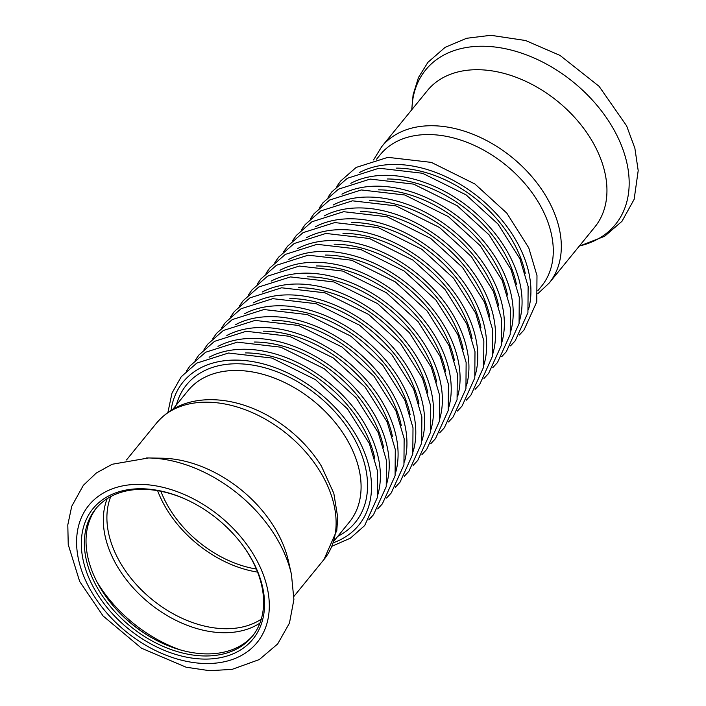 <?xml version="1.0" encoding="UTF-8"?>
<svg xmlns="http://www.w3.org/2000/svg" width="706" height="706" viewBox="0 0 706 706"><rect width="100%" height="100%" fill="white"/><g stroke="black" fill="none" stroke-linecap="round" stroke-linejoin="round"><path stroke-width="1.06" d="M157.614 490.67A99.272 67.988 -140.8 0 0 257.566 572.098M160.88 491.27A95.619 65.49 -140.8 0 0 256.322 569.027M291.437 574.349A122.376 83.811 -140.8 0 0 148.56 457.956L112.166 464.266L96.298 473.029L83.361 485.296L71.73 506.308L67.802 524.876L68.235 544.582L79.663 581.453L103.085 615.967L141.482 648.205L186.102 667.214L209.611 670.7L232.08 669.376L259.296 659.563L277.67 643.96L289.46 623.107L293.899 599.509L291.437 574.349L288.401 560.926A107.992 73.962 -140.8 0 0 162.318 458.212L148.56 457.956A122.376 83.811 -140.8 0 0 146.61 457.938A122.376 83.811 -140.8 0 0 146.601 457.938M140.423 488.755A103.217 70.688 -140.8 0 0 91.648 583.844A103.217 70.688 -140.8 0 0 224.42 656.765A103.217 70.688 -140.8 0 0 242.237 544.67A103.217 70.688 -140.8 0 0 187.567 500.139A103.217 70.688 -140.8 0 0 140.423 488.755M187.928 500.307A100.967 69.144 -140.8 0 0 142.171 489.337A100.967 69.144 -140.8 0 0 95.698 508.876A100.967 69.144 -140.8 0 0 130.31 626.257A100.967 69.144 -140.8 0 0 252.263 636.415A100.967 69.144 -140.8 0 0 241.999 544.352M96.554 507.852A100.967 69.144 -140.8 0 0 107.886 599.182A100.967 69.144 -140.8 0 0 161.356 642.742A100.967 69.144 -140.8 0 0 253.083 635.365M107.647 598.865A103.217 70.688 -140.8 0 0 161.709 642.91M188.043 390.621A104.056 71.262 -140.8 0 1 313.729 401.087A104.056 71.262 -140.8 0 1 349.399 522.061A104.056 71.262 -140.8 0 0 338.642 426.936A104.056 71.262 -140.8 0 0 235.936 370.482A104.056 71.262 -140.8 0 0 188.043 390.621L172.961 409.136M156.52 423.088A107.992 73.962 -140.8 0 1 206.223 402.182A107.992 73.962 -140.8 0 1 312.811 460.78A107.992 73.962 -140.8 0 1 323.975 559.505L336.806 530.418L337.724 517.383L333.823 493.344L321.459 466.216A104.056 71.262 -140.8 0 0 248.388 406.691C235.636 402.058 223.096 399.72 210.741 399.675C187.955 399.755 169.881 407.565 156.52 423.088L126.506 459.933M549.189 283.044A107.992 73.962 39.2 0 0 538.016 184.319A107.992 73.962 39.2 0 0 431.428 125.73A107.992 73.962 39.2 0 0 381.725 146.627L427.359 90.615A107.992 73.962 39.2 0 1 477.062 69.709A107.992 73.962 39.2 0 1 583.65 128.307A107.992 73.962 39.2 0 1 594.814 227.032L549.189 283.044L537.778 293.74M376.58 159.185L380.234 154.693A104.056 71.262 39.2 0 1 428.127 134.555A104.056 71.262 39.2 0 1 530.833 191.008A104.056 71.262 39.2 0 1 541.59 286.133L537.928 290.625M138.738 484.342A108.556 74.342 -140.8 0 0 112.016 618.703A108.556 74.342 -140.8 0 0 268.077 618.703A108.556 74.342 -140.8 0 0 138.738 484.342M97.013 581.991A115.696 79.24 -140.8 0 0 180.392 649.917M107.18 498.674A100.799 69.038 -140.8 0 0 149.204 603.065A100.799 69.038 -140.8 0 0 259.932 623.107M110.754 496.583A99.272 67.988 -140.8 0 0 152.09 599.518A99.272 67.988 -140.8 0 0 261.255 619.18M411.916 109.571A122.376 83.811 39.2 0 1 481.977 46.234A122.376 83.811 39.2 0 1 617.529 136.664A122.376 83.811 39.2 0 1 579.37 245.988M337.768 536.339A108.865 74.562 -140.8 0 0 318.027 395.819A108.865 74.562 -140.8 0 0 176.421 404.891M333.576 542.676A113.304 77.598 -140.8 0 0 319.95 393.454A113.304 77.598 -140.8 0 0 171.055 410.283M374.692 458.123A108.865 74.562 -140.8 0 0 245.547 352.921M377.834 494.677A113.304 77.598 -140.8 0 0 328.802 382.59A113.304 77.598 -140.8 0 0 209.117 357.236M383.543 447.251A108.865 74.562 -140.8 0 0 254.407 342.048M386.685 483.804A113.304 77.598 -140.8 0 0 337.662 371.718A113.304 77.598 -140.8 0 0 217.977 346.364M392.404 436.379A108.865 74.562 -140.8 0 0 263.259 331.176M395.545 472.932A113.304 77.598 -140.8 0 0 346.514 360.845A113.304 77.598 -140.8 0 0 226.829 335.491M401.255 425.506A108.865 74.562 -140.8 0 0 272.119 320.312M404.397 462.059A113.304 77.598 -140.8 0 0 355.374 349.973A113.304 77.598 -140.8 0 0 235.689 324.628M410.115 414.634A108.865 74.562 -140.8 0 0 280.97 309.44M413.257 451.187A113.304 77.598 -140.8 0 0 364.225 339.101A113.304 77.598 -140.8 0 0 244.541 313.755M418.967 403.77A108.865 74.562 -140.8 0 0 289.831 298.567M422.109 440.315A113.304 77.598 -140.8 0 0 373.086 328.228A113.304 77.598 -140.8 0 0 253.392 302.883M427.827 392.898A108.865 74.562 -140.8 0 0 298.682 287.695M430.969 429.451A113.304 77.598 -140.8 0 0 381.937 317.356A113.304 77.598 -140.8 0 0 262.253 292.01M436.679 382.025A108.865 74.562 -140.8 0 0 307.542 276.823M439.82 418.579A113.304 77.598 -140.8 0 0 390.797 306.492A113.304 77.598 -140.8 0 0 271.104 281.138M445.539 371.153A108.865 74.562 -140.8 0 0 316.394 265.95M448.681 407.706A113.304 77.598 -140.8 0 0 399.649 295.62A113.304 77.598 -140.8 0 0 279.964 270.266M454.39 360.281A108.865 74.562 -140.8 0 0 325.254 255.078M457.532 396.834A113.304 77.598 -140.8 0 0 408.509 284.747A113.304 77.598 -140.8 0 0 288.816 259.402M463.251 349.408A108.865 74.562 -140.8 0 0 334.106 244.214M466.392 385.961A113.304 77.598 -140.8 0 0 417.361 273.875A113.304 77.598 -140.8 0 0 297.676 248.53M472.102 338.536A108.865 74.562 -140.8 0 0 342.966 233.342M475.244 375.089A113.304 77.598 -140.8 0 0 426.221 263.003A113.304 77.598 -140.8 0 0 306.528 237.657M480.962 327.672A108.865 74.562 -140.8 0 0 351.817 222.469M484.104 364.217A113.304 77.598 -140.8 0 0 435.072 252.13A113.304 77.598 -140.8 0 0 315.388 226.785M489.814 316.8A108.865 74.562 -140.8 0 0 360.669 211.597M492.956 353.353A113.304 77.598 -140.8 0 0 443.924 241.267A113.304 77.598 -140.8 0 0 324.239 215.912M498.674 305.927A108.865 74.562 -140.8 0 0 369.529 200.725M501.816 342.481A113.304 77.598 -140.8 0 0 452.784 230.394A113.304 77.598 -140.8 0 0 333.1 205.04M507.526 295.055A108.865 74.562 -140.8 0 0 378.381 189.852M510.667 331.608A113.304 77.598 -140.8 0 0 461.636 219.522A113.304 77.598 -140.8 0 0 341.951 194.168M516.386 284.183A108.865 74.562 -140.8 0 0 387.241 178.98M519.528 320.736A113.304 77.598 -140.8 0 0 470.496 208.649A113.304 77.598 -140.8 0 0 350.811 183.304M525.238 273.31A108.865 74.562 -140.8 0 0 396.092 168.116M528.379 309.863A113.304 77.598 -140.8 0 0 479.348 197.777A113.304 77.598 -140.8 0 0 359.663 172.432M349.399 522.061L334.317 540.575M323.975 559.505L293.961 596.349M411.748 109.783L413.098 94.798L418.481 77.492L427.889 62.357L445.177 47.311L466.578 38.283L490.794 35.3L525.564 40.516L560.061 55.439L599.085 86.317L626.61 125.844L634.879 148.251L638.198 170.623L634.147 199.321L621.977 221.296L604.618 236.298L579.202 246.191M381.725 146.627L373.553 159.962M332.155 546.17L350.361 538.193L364.649 525.599L377.375 497.518L377.578 471.255L369.362 443.527L347.396 408.783L315.511 379.678L271.951 358.066L228.497 353.018L196.771 363.105L181.239 376.722L171.982 393.136L167.922 412.383M368.832 519.801L373.509 514.727L386.226 486.646L386.438 460.383L378.222 432.654L356.248 397.91L324.363 368.806L280.803 347.193L237.348 342.145L205.623 352.232L190.09 365.849L186.322 371.144M377.684 508.929L382.361 503.863L395.086 475.773L395.289 449.51L387.073 421.782L365.108 387.038L333.223 357.933L289.663 336.321L246.209 331.273L214.483 341.36L198.951 354.977L195.183 360.272M386.544 498.065L391.221 492.991L403.938 464.91L404.15 438.638L395.934 410.91L373.959 376.174L342.075 347.061L298.514 325.448L255.06 320.409L223.334 330.487L207.802 344.104L204.034 349.399M395.395 487.193L400.073 482.119L412.798 454.037L413.001 427.765L404.785 400.037L382.82 365.302L350.935 336.197L307.375 314.585L263.92 309.537L232.195 319.615L216.663 333.232L212.894 338.527M404.256 476.321L408.933 471.246L421.65 443.165L421.861 416.893L413.645 389.174L391.671 354.43L359.786 325.325L316.226 303.712L272.772 298.664L241.046 308.743L225.514 322.36L221.746 327.655M413.107 465.448L417.784 460.374L430.51 432.293L430.713 406.021L422.497 378.301L400.531 343.557L368.647 314.452L325.087 292.84L281.632 287.792L249.906 297.879L234.374 311.487L230.606 316.782M421.959 454.576L426.645 449.501L439.361 421.42L439.573 395.157L431.357 367.429L409.383 332.685L377.498 303.58L333.938 281.968L290.484 276.92L258.758 287.007L243.226 300.624L239.458 305.91M430.819 443.703L435.496 438.629L448.222 410.548L448.425 384.285L440.209 356.556L418.243 321.812L386.358 292.708L342.798 271.095L299.344 266.047L267.618 276.134L252.086 289.751L248.318 295.046M439.67 432.831L444.356 427.765L457.073 399.675L457.285 373.412L449.069 345.684L427.095 310.949L395.21 281.835L351.65 260.223L308.195 255.175L276.47 265.262L260.938 278.879L257.169 284.174M448.531 421.967L453.208 416.893L465.934 388.812L466.137 362.54L457.92 334.812L435.946 300.076L404.07 270.963L360.501 249.359L317.056 244.311L285.33 254.389L269.798 268.006L266.03 273.301M457.382 411.095L462.068 406.021L474.785 377.939L474.997 351.667L466.781 323.948L444.806 289.204L412.922 260.099L369.362 238.487L325.907 233.439L294.181 243.517L278.649 257.134L274.881 262.429M466.242 400.223L470.92 395.148L483.645 367.067L483.848 340.795L475.632 313.076L453.658 278.332L421.782 249.227L378.213 227.614L334.768 222.566L303.042 232.645L287.51 246.262L283.741 251.557M475.094 389.35L479.78 384.276L492.497 356.195L492.709 329.931L484.492 302.203L462.518 267.459L430.634 238.354L387.073 216.742L343.619 211.694L311.893 221.781L296.361 235.398L292.593 240.684M483.954 378.478L488.631 373.403L501.357 345.322L501.56 319.059L493.344 291.331L471.37 256.587L439.494 227.482L395.925 205.87L352.479 200.822L320.753 210.909L305.221 224.526L301.453 229.821M492.806 367.605L497.492 362.531L510.209 334.45L510.42 308.187L502.204 280.459L480.23 245.714L448.345 216.61L404.785 194.997L361.331 189.949L329.605 200.036L314.073 213.653L310.305 218.948M501.666 356.733L506.343 351.667L519.069 323.577L519.272 297.314L511.056 269.586L489.082 234.851L457.206 205.737L413.637 184.125L370.182 179.077L338.465 189.164L322.933 202.781L319.165 208.076M510.517 345.869L515.203 340.795L527.92 312.714L528.132 286.442L519.907 258.714L497.942 223.978L466.057 194.865L422.497 173.261L379.043 168.213L347.317 178.291L331.785 191.908L328.016 197.203M519.378 334.997L524.055 329.923L536.772 301.841L536.984 275.569L528.768 247.85L506.793 213.106L474.917 184.001L431.348 162.389L387.894 157.341L356.177 167.419L340.645 181.036L336.868 186.331"/></g></svg>

